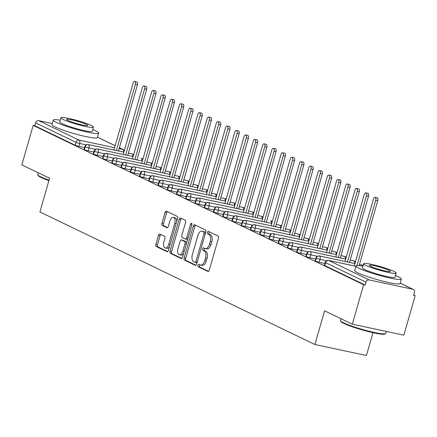 <?xml version="1.0" encoding="UTF-8"?>
<svg xmlns="http://www.w3.org/2000/svg" width="437" height="437" viewBox="0 0 437 437"><rect width="100%" height="100%" fill="white"/><g stroke="black" fill="none" stroke-linecap="round" stroke-linejoin="round"><path stroke-width="0.66" d="M197.977 265.232A1.295 0.688 -78 0 0 198.256 266.778L207.897 271.421A1.852 0.989 -78 0 0 208.017 271.464A1.852 0.989 -78 0 0 209.312 270.093L218.445 238.241A1.852 0.989 -78 0 0 218.041 236.035L208.405 231.386A1.295 0.688 -78 0 0 208.318 231.359A1.295 0.688 -78 0 0 207.411 232.32A1.295 0.688 -78 0 0 207.695 233.861L208.941 234.461A5.927 3.157 -78 0 1 210.219 241.524L209.46 244.179A5.927 3.157 -78 0 1 205.319 248.577A5.927 3.157 -78 0 1 204.931 248.445L203.686 247.845A1.295 0.688 -78 0 0 203.598 247.812A1.295 0.688 -78 0 0 202.692 248.773A1.295 0.688 -78 0 0 202.976 250.319L204.221 250.92A5.927 3.157 -78 0 1 205.499 257.983L204.74 260.638A5.927 3.157 -78 0 1 200.599 265.035A5.927 3.157 -78 0 1 200.212 264.898L198.966 264.298A1.295 0.688 -78 0 0 198.879 264.27A1.295 0.688 -78 0 0 197.977 265.232M199.971 264.784A1.295 0.688 -78 0 0 199.534 265.565A1.295 0.688 -78 0 0 199.818 267.111L208.553 271.322M209.405 231.867A1.295 0.688 -78 0 0 208.973 232.653A1.295 0.688 -78 0 0 209.252 234.194L210.503 234.795L208.941 234.461M204.685 248.325A1.295 0.688 -78 0 0 204.254 249.106A1.295 0.688 -78 0 0 204.532 250.652L205.783 251.253L204.221 250.92M159.893 234.079A1.852 0.989 -78 0 0 159.773 234.041A1.852 0.989 -78 0 0 158.478 235.412L155.916 244.349A1.852 0.989 -78 0 0 156.315 246.555L167.021 251.717A1.852 0.989 -78 0 0 167.142 251.761A1.852 0.989 -78 0 0 168.436 250.385L177.569 218.533A1.852 0.989 -78 0 0 177.171 216.326L166.464 211.164A1.852 0.989 -78 0 0 166.344 211.126A1.852 0.989 -78 0 0 165.049 212.497L161.952 223.291A1.852 0.989 -78 0 0 162.351 225.497L166.934 227.71A1.852 0.989 -78 0 0 167.054 227.748A1.852 0.989 -78 0 0 168.349 226.377L169.884 221.024A4.954 2.638 -78 0 1 173.347 217.347A4.954 2.638 -78 0 1 174.74 223.362L168.726 244.332A4.954 2.638 -78 0 1 165.262 248.008A4.954 2.638 -78 0 1 163.87 241.994L164.875 238.498A1.852 0.989 -78 0 0 164.476 236.291L159.893 234.079M355.937 266.27L328.717 260.463L369.134 279.948L412.85 289.272A2.83 2.376 115.7 0 1 413.304 289.431A2.83 2.376 115.7 0 1 414.418 292.479L413.588 295.363L415.15 295.696L403.832 335.174L352.304 324.183L363.628 284.706L365.185 285.039L366.015 282.155L325.598 262.67L324.767 265.554L365.185 285.039M352.304 324.183L324.576 310.816L314.908 344.525L39.914 211.956L49.583 178.241L21.85 164.875L33.168 125.392L363.628 284.706M184.13 257.956A1.852 0.989 -78 0 0 184.534 260.162L195.241 265.319A1.852 0.989 -78 0 0 195.361 265.363A1.852 0.989 -78 0 0 196.65 263.992L205.783 232.14A1.852 0.989 -78 0 0 205.385 229.933L194.678 224.771A1.852 0.989 -78 0 0 194.558 224.727A1.852 0.989 -78 0 0 193.263 226.104L184.13 257.956L185.692 258.283A1.852 0.989 -78 0 0 186.091 260.496L195.896 265.221M181.131 258.518L170.425 253.356A1.852 0.989 -78 0 1 170.026 251.149L179.159 219.298A1.852 0.989 -78 0 1 180.448 217.926A1.852 0.989 -78 0 1 180.568 217.97L185.151 220.177A1.852 0.989 -78 0 1 185.556 222.384L181.847 235.303A1.852 0.989 -78 0 0 182.251 237.51L185.288 238.973A1.852 0.989 -78 0 0 185.408 239.017A1.852 0.989 -78 0 0 186.703 237.641L190.559 224.192A1.295 0.688 -78 0 1 191.466 223.231A1.295 0.688 -78 0 1 191.832 224.804L182.546 257.185A1.852 0.989 -78 0 1 181.251 258.562A1.852 0.989 -78 0 1 181.131 258.518L181.377 258.573M314.908 344.525L366.43 355.516L372.979 332.677M369.134 279.948A2.83 2.376 115.7 0 0 366.015 282.155M33.168 125.392L34.731 125.725L35.561 122.841A2.83 2.376 -64.3 0 1 38.675 120.639L52.287 123.54M413.697 294.991L415.15 295.696M34.731 125.725L75.148 145.21L75.978 142.325L35.561 122.841M86.16 144.871L79.703 143.494L78.879 146.379L84.581 147.597M78.879 146.379A2.83 0.306 -164 0 1 75.148 145.21M324.767 265.554A2.83 0.306 -164 0 1 324.391 265.27L325.221 262.386A2.83 0.306 -164 0 0 325.598 262.67A2.83 2.376 115.7 0 1 328.717 260.463A2.83 1.508 -78 0 0 328.531 260.397A2.83 2.83 0 0 0 325.221 262.386M95.403 149.328L88.946 147.952L88.121 150.836A2.83 0.306 -164 0 1 84.39 149.667A2.83 0.306 -164 0 1 84.057 149.41L84.887 146.526A2.83 0.306 -164 0 0 85.22 146.783A2.83 2.376 -64.3 0 1 88.34 144.576L123.851 152.152M88.121 150.836L93.824 152.054M104.645 153.786L98.194 152.409L97.364 155.293A2.83 0.306 -164 0 1 93.638 154.124A2.83 0.306 -164 0 1 93.305 153.868L94.13 150.978A2.83 0.306 -164 0 0 94.463 151.24A2.83 2.376 -64.3 0 1 97.582 149.033L133.099 156.61L97.44 148.99A2.83 1.508 -78 0 0 97.112 148.99M97.364 155.293L103.066 156.506M113.893 158.238L107.436 156.861L106.606 159.745A2.83 0.306 -164 0 1 102.881 158.582A2.83 0.306 -164 0 1 102.548 158.32L103.372 155.435A2.83 0.306 -164 0 0 103.706 155.698A2.83 2.376 -64.3 0 1 106.825 153.491L142.342 161.067L106.688 153.447A2.83 1.508 -78 0 0 106.355 153.447M106.606 159.745L112.309 160.963M123.136 162.695L116.679 161.319L115.854 164.203A2.83 0.306 -164 0 1 112.123 163.034A2.83 0.306 -164 0 1 111.79 162.777L112.615 159.893A2.83 0.306 -164 0 0 112.948 160.15A2.83 2.376 -64.3 0 1 116.067 157.948L151.584 165.525L115.931 157.904A2.83 1.508 -78 0 0 115.597 157.899M115.854 164.203L121.552 165.421M132.378 167.153L125.922 165.776L125.097 168.66A2.83 0.306 -164 0 1 121.366 167.491A2.83 0.306 -164 0 1 121.033 167.234L121.863 164.35A2.83 0.306 -164 0 0 122.196 164.607A2.83 2.376 -64.3 0 1 125.31 162.406L160.827 169.977M125.097 168.66L130.8 169.878M141.621 171.61L135.164 170.233L134.339 173.118A2.83 0.306 -164 0 1 130.608 171.949A2.83 0.306 -164 0 1 130.275 171.692L131.105 168.808A2.83 0.306 -164 0 0 131.439 169.064A2.83 2.376 -64.3 0 1 134.552 166.858L170.069 174.434M134.339 173.118L140.042 174.33M150.863 176.067L144.412 174.691L143.582 177.575A2.83 0.306 -164 0 1 139.856 176.406A2.83 0.306 -164 0 1 139.518 176.144L140.348 173.26A2.83 0.306 -164 0 0 140.681 173.522A2.83 2.376 -64.3 0 1 143.8 171.315L179.312 178.891M143.582 177.575L149.285 178.788M160.106 180.519L153.655 179.143L152.824 182.027A2.83 0.306 -164 0 1 149.099 180.863A2.83 0.306 -164 0 1 148.766 180.601L149.591 177.717A2.83 0.306 -164 0 0 149.924 177.979A2.83 2.376 -64.3 0 1 153.043 175.772L188.56 183.349L152.901 175.729A2.83 1.508 -78 0 0 152.573 175.729M152.824 182.027L158.527 183.245M169.354 184.977L162.897 183.6L162.067 186.484A2.83 0.306 -164 0 1 158.341 185.315A2.83 0.306 -164 0 1 158.008 185.059L158.833 182.174A2.83 0.306 -164 0 0 159.166 182.431A2.83 2.376 -64.3 0 1 162.285 180.23L197.803 187.806L162.149 180.186A2.83 1.508 -78 0 0 161.816 180.181M162.067 186.484L167.77 187.702M178.596 189.434L172.14 188.057L171.315 190.942A2.83 0.306 -164 0 1 167.584 189.773A2.83 0.306 -164 0 1 167.251 189.516L168.076 186.632A2.83 0.306 -164 0 0 168.409 186.889A2.83 2.376 -64.3 0 1 171.528 184.687L207.045 192.258L171.391 184.643A2.83 1.508 -78 0 0 171.058 184.638M171.315 190.942L177.012 192.16M187.839 193.891L181.382 192.515L180.557 195.399A2.83 0.306 -164 0 1 176.827 194.23A2.83 0.306 -164 0 1 176.493 193.973L177.324 191.089A2.83 0.306 -164 0 0 177.657 191.346A2.83 2.376 -64.3 0 1 180.771 189.139L216.288 196.716L180.634 189.101A2.83 1.508 -78 0 0 180.301 189.095M180.557 195.399L186.26 196.612M197.082 198.349L190.625 196.972L189.8 199.856A2.83 0.306 -164 0 1 186.069 198.688A2.83 0.306 -164 0 1 185.736 198.425L186.566 195.541A2.83 0.306 -164 0 0 186.899 195.803A2.83 2.376 -64.3 0 1 190.013 193.596L225.53 201.173M189.8 199.856L195.503 201.069M206.324 202.801L199.873 201.424L199.043 204.308A2.83 0.306 -164 0 1 195.317 203.145A2.83 0.306 -164 0 1 194.984 202.883L195.809 199.999A2.83 0.306 -164 0 0 196.142 200.255A2.83 2.376 -64.3 0 1 199.261 198.054L234.773 205.63M199.043 204.308L204.745 205.527M215.567 207.258L209.115 205.882L208.285 208.766A2.83 0.306 -164 0 1 204.56 207.597A2.83 0.306 -164 0 1 204.226 207.34L205.051 204.456A2.83 0.306 -164 0 0 205.385 204.713A2.83 2.376 -64.3 0 1 208.504 202.511L244.021 210.088M208.285 208.766L213.988 209.984M224.815 211.716L218.358 210.339L217.528 213.223A2.83 0.306 -164 0 1 213.802 212.054A2.83 0.306 -164 0 1 213.469 211.798L214.294 208.913A2.83 0.306 -164 0 0 214.627 209.17A2.83 2.376 -64.3 0 1 217.746 206.963L253.263 214.54L217.61 206.925A2.83 1.508 -78 0 0 217.276 206.919M217.528 213.223L223.231 214.441M234.057 216.173L227.601 214.796L226.776 217.681A2.83 0.306 -164 0 1 223.045 216.512A2.83 0.306 -164 0 1 222.712 216.255L223.536 213.371A2.83 0.306 -164 0 0 223.87 213.627A2.83 2.376 -64.3 0 1 226.989 211.421L262.506 218.997L226.852 211.377A2.83 1.508 -78 0 0 226.519 211.377M226.776 217.681L232.473 218.893M243.3 220.63L236.843 219.248L236.018 222.138A2.83 0.306 -164 0 1 232.287 220.969A2.83 0.306 -164 0 1 231.954 220.707L232.784 217.823A2.83 0.306 -164 0 0 233.118 218.085A2.83 2.376 -64.3 0 1 236.231 215.878L271.748 223.454L236.095 215.834A2.83 1.508 -78 0 0 235.762 215.834M236.018 222.138L241.721 223.351M252.542 225.082L246.086 223.706L245.261 226.59A2.83 0.306 -164 0 1 241.53 225.421A2.83 0.306 -164 0 1 241.197 225.164L242.027 222.28A2.83 0.306 -164 0 0 242.36 222.537A2.83 2.376 -64.3 0 1 245.479 220.335L280.991 227.912M245.261 226.59L250.964 227.808M261.785 229.54L255.334 228.163L254.503 231.047A2.83 0.306 -164 0 1 250.778 229.878A2.83 0.306 -164 0 1 250.445 229.622L251.27 226.737A2.83 0.306 -164 0 0 251.603 226.994A2.83 2.376 -64.3 0 1 254.722 224.793L290.239 232.369M254.503 231.047L260.206 232.266M271.027 233.997L264.576 232.621L263.746 235.505A2.83 0.306 -164 0 1 260.02 234.336A2.83 0.306 -164 0 1 259.687 234.079L260.512 231.195A2.83 0.306 -164 0 0 260.845 231.452A2.83 2.376 -64.3 0 1 263.964 229.245L299.482 236.821M263.746 235.505L269.449 236.723M280.275 238.455L273.819 237.078L272.994 239.962A2.83 0.306 -164 0 1 269.263 238.793A2.83 0.306 -164 0 1 268.93 238.536L269.755 235.647A2.83 0.306 -164 0 0 270.088 235.909A2.83 2.376 -64.3 0 1 273.207 233.702L308.724 241.279M272.994 239.962L278.691 241.175M289.518 242.906L283.061 241.53L282.236 244.414A2.83 0.306 -164 0 1 278.506 243.251A2.83 0.306 -164 0 1 278.172 242.988L278.997 240.104A2.83 0.306 -164 0 0 279.336 240.366A2.83 2.376 -64.3 0 1 282.449 238.16L317.967 245.736L282.313 238.116A2.83 1.508 -78 0 0 281.98 238.116M282.236 244.414L287.934 245.632M298.761 247.364L292.304 245.987L291.479 248.872A2.83 0.306 -164 0 1 287.748 247.703A2.83 0.306 -164 0 1 287.415 247.446L288.245 244.562A2.83 0.306 -164 0 0 288.578 244.818A2.83 2.376 -64.3 0 1 291.692 242.617L327.209 250.193L291.555 242.573A2.83 1.508 -78 0 0 291.222 242.568M291.479 248.872L297.182 250.09M308.003 251.821L301.546 250.445L300.722 253.329A2.83 0.306 -164 0 1 296.991 252.16A2.83 0.306 -164 0 1 296.657 251.903L297.488 249.019A2.83 0.306 -164 0 0 297.821 249.276A2.83 2.376 -64.3 0 1 300.94 247.074L336.452 254.645L300.798 247.031A2.83 1.508 -78 0 0 300.465 247.025M300.722 253.329L306.424 254.547M317.246 256.279L310.794 254.902L309.964 257.786A2.83 0.306 -164 0 1 306.239 256.617A2.83 0.306 -164 0 1 305.905 256.361L306.73 253.476A2.83 0.306 -164 0 0 307.064 253.733A2.83 2.376 -64.3 0 1 310.183 251.526L345.7 259.103M309.964 257.786L315.667 258.999M326.494 260.736L320.037 259.36L319.207 262.244A2.83 0.306 -164 0 1 315.481 261.075A2.83 0.306 -164 0 1 315.148 260.813L315.973 257.928A2.83 0.306 -164 0 0 316.306 258.191A2.83 2.376 -64.3 0 1 319.425 255.984L354.942 263.56M319.207 262.244L324.909 263.456M363.486 265.417L359.454 264.511L363.081 265.297A2.83 1.508 -78 0 0 363.005 265.264A2.83 1.508 -78 0 0 362.857 265.248M315.481 261.075L316.306 258.191A2.83 0.306 -164 0 0 320.037 259.36A2.83 1.508 -78 0 0 319.425 255.984A2.83 1.508 -78 0 0 319.289 255.94A2.83 1.508 -78 0 0 318.955 255.94M350.206 260.064L353.899 260.856A2.83 2.376 -64.3 0 1 354.243 260.96A2.83 2.376 -64.3 0 1 354.352 261.009A2.83 2.83 0 0 1 355.418 261.9M306.239 256.617L307.064 253.733A2.83 0.306 -164 0 0 310.794 254.902A2.83 1.508 -78 0 0 310.183 251.526A2.83 1.508 -78 0 0 310.041 251.488A2.83 1.508 -78 0 0 309.713 251.483M340.964 255.612L344.656 256.399A2.83 2.376 -64.3 0 1 344.995 256.503A2.83 2.376 -64.3 0 1 345.11 256.552A2.83 2.83 0 0 1 346.175 257.442M296.991 252.16L297.821 249.276A2.83 0.306 -164 0 0 301.546 250.445A2.83 1.508 -78 0 0 300.94 247.074A2.83 1.508 -78 0 0 300.798 247.031C299.269 246.839 298.165 247.5 297.488 249.019M331.721 251.155L335.414 251.941A2.83 2.376 -64.3 0 1 335.753 252.045A2.83 2.376 -64.3 0 1 335.867 252.094A2.83 2.83 0 0 1 336.932 252.985M287.748 247.703L288.578 244.818A2.83 0.306 -164 0 0 292.304 245.987A2.83 1.508 -78 0 0 291.692 242.617A2.83 1.508 -78 0 0 291.555 242.573C290.026 242.382 288.923 243.043 288.245 244.562M326.936 250.117A2.83 1.508 -78 0 0 326.166 247.484A2.83 1.508 -78 0 0 326.029 247.44L322.479 246.687L326.166 247.484A2.83 2.376 -64.3 0 1 326.51 247.588A2.83 2.376 -64.3 0 1 326.619 247.642A2.83 2.83 0 0 1 327.684 248.533M278.506 243.251L279.336 240.366A2.83 0.306 -164 0 0 283.061 241.53A2.83 1.508 -78 0 0 282.449 238.16A2.83 1.508 -78 0 0 282.313 238.116C280.783 237.925 279.68 238.591 278.997 240.104M313.231 242.24L316.923 243.027A2.83 2.376 -64.3 0 1 317.267 243.136A2.83 2.376 -64.3 0 1 317.377 243.185A2.83 2.83 0 0 1 318.442 244.075M269.263 238.793L270.088 235.909A2.83 0.306 -164 0 0 273.819 237.078A2.83 1.508 -78 0 0 273.207 233.702A2.83 1.508 -78 0 0 273.07 233.658A2.83 1.508 -78 0 0 272.737 233.658M308.446 241.208A2.83 1.508 -78 0 0 307.681 238.575A2.83 1.508 -78 0 0 307.544 238.531L303.994 237.772L307.681 238.575A2.83 2.376 -64.3 0 1 308.025 238.678A2.83 2.376 -64.3 0 1 308.134 238.728A2.83 2.83 0 0 1 309.199 239.618M260.02 234.336L260.845 231.452A2.83 0.306 -164 0 0 264.576 232.621A2.83 1.508 -78 0 0 263.964 229.245A2.83 1.508 -78 0 0 263.828 229.207A2.83 1.508 -78 0 0 263.495 229.201M294.746 233.331L298.438 234.117A2.83 2.376 -64.3 0 1 298.782 234.221A2.83 2.376 -64.3 0 1 298.892 234.27A2.83 2.83 0 0 1 299.957 235.161M250.778 229.878L251.603 226.994A2.83 0.306 -164 0 0 255.334 228.163A2.83 1.508 -78 0 0 254.722 224.793A2.83 1.508 -78 0 0 254.58 224.749A2.83 1.508 -78 0 0 254.252 224.744M285.503 228.873L289.196 229.66A2.83 2.376 -64.3 0 1 289.534 229.764A2.83 2.376 -64.3 0 1 289.649 229.813A2.83 2.83 0 0 1 290.714 230.709M241.53 225.421L242.36 222.537A2.83 0.306 -164 0 0 246.086 223.706A2.83 1.508 -78 0 0 245.479 220.335A2.83 1.508 -78 0 0 245.337 220.292A2.83 1.508 -78 0 0 245.004 220.292M276.26 224.416L279.953 225.202A2.83 2.376 -64.3 0 1 280.292 225.306A2.83 2.376 -64.3 0 1 280.407 225.361A2.83 2.83 0 0 1 281.472 226.251M232.287 220.969L233.118 218.085A2.83 0.306 -164 0 0 236.843 219.248A2.83 1.508 -78 0 0 236.231 215.878A2.83 1.508 -78 0 0 236.095 215.834C234.565 215.643 233.462 216.31 232.784 217.823M271.475 223.383A2.83 1.508 -78 0 0 270.705 220.745A2.83 1.508 -78 0 0 270.569 220.707L270.705 220.745A2.83 2.376 -64.3 0 1 271.049 220.854A2.83 2.376 -64.3 0 1 271.159 220.903A2.83 2.83 0 0 1 272.224 221.794M223.045 216.512L223.87 213.627A2.83 0.306 -164 0 0 227.601 214.796A2.83 1.508 -78 0 0 226.989 211.421A2.83 1.508 -78 0 0 226.852 211.377C225.323 211.191 224.214 211.852 223.536 213.371M262.233 218.926A2.83 1.508 -78 0 0 261.463 216.293A2.83 1.508 -78 0 0 261.326 216.249L257.775 215.49L261.463 216.293A2.83 2.376 -64.3 0 1 261.807 216.397A2.83 2.376 -64.3 0 1 261.916 216.446A2.83 2.83 0 0 1 262.981 217.336M213.802 212.054L214.627 209.17A2.83 0.306 -164 0 0 218.358 210.339A2.83 1.508 -78 0 0 217.746 206.963A2.83 1.508 -78 0 0 217.61 206.925C216.075 206.734 214.971 207.395 214.294 208.913M248.527 211.049L252.22 211.836A2.83 2.376 -64.3 0 1 252.564 211.94A2.83 2.376 -64.3 0 1 252.673 211.989A2.83 2.83 0 0 1 253.739 212.879M204.56 207.597L205.385 204.713A2.83 0.306 -164 0 0 209.115 205.882A2.83 1.508 -78 0 0 208.504 202.511A2.83 1.508 -78 0 0 208.367 202.468A2.83 1.508 -78 0 0 208.034 202.462M243.742 210.011A2.83 1.508 -78 0 0 242.977 207.378A2.83 1.508 -78 0 0 242.841 207.335L239.285 206.581L242.977 207.378A2.83 2.376 -64.3 0 1 243.316 207.482A2.83 2.376 -64.3 0 1 243.431 207.531A2.83 2.83 0 0 1 244.496 208.427M195.317 203.145L196.142 200.255A2.83 0.306 -164 0 0 199.873 201.424A2.83 1.508 -78 0 0 199.261 198.054A2.83 1.508 -78 0 0 199.119 198.01A2.83 1.508 -78 0 0 198.791 198.01M230.042 202.134L233.735 202.921A2.83 2.376 -64.3 0 1 234.074 203.03A2.83 2.376 -64.3 0 1 234.188 203.079A2.83 2.83 0 0 1 235.253 203.97M186.069 198.688L186.899 195.803A2.83 0.306 -164 0 0 190.625 196.972A2.83 1.508 -78 0 0 190.013 193.596A2.83 1.508 -78 0 0 189.877 193.553A2.83 1.508 -78 0 0 189.543 193.553M220.794 197.677L224.492 198.464A2.83 2.376 -64.3 0 1 224.831 198.573A2.83 2.376 -64.3 0 1 224.946 198.622A2.83 2.83 0 0 1 226.005 199.512M176.827 194.23L177.657 191.346A2.83 0.306 -164 0 0 181.382 192.515A2.83 1.508 -78 0 0 180.771 189.139A2.83 1.508 -78 0 0 180.634 189.101C179.104 188.91 178.001 189.571 177.324 191.089M216.015 196.645A2.83 1.508 -78 0 0 215.244 194.012A2.83 1.508 -78 0 0 215.108 193.968L211.557 193.209L215.244 194.012A2.83 2.376 -64.3 0 1 215.588 194.115A2.83 2.376 -64.3 0 1 215.698 194.165A2.83 2.83 0 0 1 216.763 195.055M167.584 189.773L168.409 186.889A2.83 0.306 -164 0 0 172.14 188.057A2.83 1.508 -78 0 0 171.528 184.687A2.83 1.508 -78 0 0 171.391 184.643C169.862 184.452 168.753 185.113 168.076 186.632M206.772 192.187A2.83 1.508 -78 0 0 206.002 189.554A2.83 1.508 -78 0 0 205.865 189.511L202.315 188.751L206.002 189.554A2.83 2.376 -64.3 0 1 206.346 189.658A2.83 2.376 -64.3 0 1 206.455 189.707A2.83 2.83 0 0 1 207.52 190.598M158.341 185.315L159.166 182.431A2.83 0.306 -164 0 0 162.897 183.6A2.83 1.508 -78 0 0 162.285 180.23A2.83 1.508 -78 0 0 162.149 180.186C160.614 179.995 159.51 180.656 158.833 182.174M197.524 187.73A2.83 1.508 -78 0 0 196.759 185.097A2.83 1.508 -78 0 0 196.623 185.053L193.072 184.299L196.759 185.097A2.83 2.376 -64.3 0 1 197.103 185.201A2.83 2.376 -64.3 0 1 197.213 185.25A2.83 2.83 0 0 1 198.278 186.146M149.099 180.863L149.924 177.979A2.83 0.306 -164 0 0 153.655 179.143A2.83 1.508 -78 0 0 153.043 175.772A2.83 1.508 -78 0 0 152.901 175.729C151.371 175.537 150.268 176.204 149.591 177.717M188.281 183.278A2.83 1.508 -78 0 0 187.517 180.639A2.83 1.508 -78 0 0 187.38 180.596L183.824 179.842L187.517 180.639A2.83 2.376 -64.3 0 1 187.855 180.749A2.83 2.376 -64.3 0 1 187.97 180.798A2.83 2.83 0 0 1 189.035 181.688M139.856 176.406L140.681 173.522A2.83 0.306 -164 0 0 144.412 174.691A2.83 1.508 -78 0 0 143.8 171.315A2.83 1.508 -78 0 0 143.658 171.271A2.83 1.508 -78 0 0 143.331 171.271M174.582 175.395L178.274 176.187A2.83 2.376 -64.3 0 1 178.613 176.291A2.83 2.376 -64.3 0 1 178.728 176.34A2.83 2.83 0 0 1 179.793 177.231M130.608 171.949L131.439 169.064A2.83 0.306 -164 0 0 135.164 170.233A2.83 1.508 -78 0 0 134.552 166.858A2.83 1.508 -78 0 0 134.416 166.819A2.83 1.508 -78 0 0 134.083 166.814M165.333 170.943L169.026 171.73A2.83 2.376 -64.3 0 1 169.37 171.834A2.83 2.376 -64.3 0 1 169.485 171.883A2.83 2.83 0 0 1 170.545 172.773M121.366 167.491L122.196 164.607A2.83 0.306 -164 0 0 125.922 165.776A2.83 1.508 -78 0 0 125.31 162.406A2.83 1.508 -78 0 0 125.173 162.362A2.83 1.508 -78 0 0 124.84 162.356M156.091 166.486L159.784 167.273A2.83 2.376 -64.3 0 1 160.128 167.376A2.83 2.376 -64.3 0 1 160.237 167.426A2.83 2.83 0 0 1 161.302 168.316M112.123 163.034L112.948 160.15A2.83 0.306 -164 0 0 116.679 161.319A2.83 1.508 -78 0 0 116.067 157.948A2.83 1.508 -78 0 0 115.931 157.904C114.401 157.713 113.292 158.374 112.615 159.893M151.311 165.448A2.83 1.508 -78 0 0 150.541 162.815A2.83 1.508 -78 0 0 150.404 162.772L146.854 162.018L150.541 162.815A2.83 2.376 -64.3 0 1 150.885 162.919A2.83 2.376 -64.3 0 1 150.994 162.968A2.83 2.83 0 0 1 152.06 163.864M102.881 158.582L103.706 155.698A2.83 0.306 -164 0 0 107.436 156.861A2.83 1.508 -78 0 0 106.825 153.491A2.83 1.508 -78 0 0 106.688 153.447C105.153 153.256 104.05 153.922 103.372 155.435M142.063 160.996A2.83 1.508 -78 0 0 141.298 158.358A2.83 1.508 -78 0 0 141.162 158.32L141.298 158.358A2.83 2.376 -64.3 0 1 141.643 158.467A2.83 2.376 -64.3 0 1 141.752 158.516A2.83 2.83 0 0 1 142.817 159.407M93.638 154.124L94.463 151.24A2.83 0.306 -164 0 0 98.194 152.409A2.83 1.508 -78 0 0 97.582 149.033A2.83 1.508 -78 0 0 97.44 148.99C95.911 148.798 94.807 149.465 94.13 150.978M132.821 156.539A2.83 1.508 -78 0 0 132.056 153.906A2.83 1.508 -78 0 0 131.914 153.862L128.363 153.103L132.056 153.906A2.83 2.376 -64.3 0 1 132.395 154.01A2.83 2.376 -64.3 0 1 132.509 154.059A2.83 2.83 0 0 1 133.575 154.949M84.39 149.667L85.22 146.783A2.83 0.306 -164 0 0 88.946 147.952A2.83 1.508 -78 0 0 88.34 144.576A2.83 1.508 -78 0 0 88.198 144.538A2.83 1.508 -78 0 0 87.87 144.532M200.599 265.035L202.162 265.368A5.927 3.157 -78 0 0 206.302 260.971L204.74 260.638M205.783 251.253A5.927 3.157 -78 0 1 207.062 258.316L206.302 260.971M205.319 248.577L206.881 248.91A5.927 3.157 -78 0 0 211.022 244.512L209.46 244.179M210.503 234.795A5.927 3.157 -78 0 1 211.781 241.858L211.022 244.512M195.579 225.202A1.852 0.989 -78 0 0 194.826 226.437L185.692 258.283M194.951 262.364A1.295 0.688 -78 0 0 195.033 262.391A1.295 0.688 -78 0 0 195.94 261.43L203.959 233.473A1.295 0.688 -78 0 0 203.68 231.927L202.364 231.293A5.927 3.157 -78 0 0 201.976 231.162A5.927 3.157 -78 0 0 197.835 235.554L192.356 254.667A5.927 3.157 -78 0 0 193.635 261.73L194.951 262.364M195.126 262.402L196.513 262.697A1.295 0.688 -78 0 0 196.595 262.724A1.295 0.688 -78 0 0 197.065 262.55M205.587 232.839A1.295 0.688 -78 0 0 205.237 232.26L203.68 231.927M201.976 231.162L203.538 231.495A5.927 3.157 -78 0 1 203.926 231.626L205.237 232.26M181.792 258.42L171.987 253.689L170.425 253.356M181.47 218.402A1.852 0.989 -78 0 0 180.716 219.631L171.583 251.483A1.852 0.989 -78 0 0 171.987 253.689M185.539 239.028L186.85 239.307A1.852 0.989 -78 0 0 186.97 239.35A1.852 0.989 -78 0 0 187.773 238.957M178.006 248.708A4.954 2.638 -78 0 0 179.399 254.722A4.954 2.638 -78 0 0 182.857 251.046L184.977 243.66A1.852 0.989 -78 0 0 184.578 241.453L181.541 239.984A1.852 0.989 -78 0 0 181.415 239.946A1.852 0.989 -78 0 0 180.126 241.317L178.006 248.708M179.399 254.722L180.962 255.055A4.954 2.638 -78 0 0 183.715 253.105M186.659 242.83A1.852 0.989 -78 0 0 186.14 241.781L184.578 241.453M182.852 240.268A1.852 0.989 -78 0 1 182.977 240.279A1.852 0.989 -78 0 1 183.098 240.317L186.14 241.781M165.262 248.008L166.825 248.342A4.954 2.638 -78 0 0 169.583 246.392M176.635 221.794A4.954 2.638 -78 0 0 174.904 217.681L173.347 217.347M167.366 211.601A1.852 0.989 -78 0 0 166.612 212.83L163.514 223.624A1.852 0.989 -78 0 0 163.913 225.831L167.595 227.606M160.794 234.516A1.852 0.989 -78 0 0 160.04 235.745L157.478 244.682A1.852 0.989 -78 0 0 157.877 246.889L167.682 251.619M375.072 197.344L377.104 197.775A2.36 1.256 102 0 1 377.765 200.643L375.738 200.206A2.36 1.256 -78 0 0 375.072 197.344A2.36 1.256 -78 0 0 373.427 199.092L354.27 265.893M356.985 265.598L375.738 200.206M359.132 265.63L377.765 200.643M365.829 192.886L367.861 193.323A2.36 1.256 102 0 1 368.522 196.186L366.496 195.754A2.36 1.256 -78 0 0 365.829 192.886A2.36 1.256 -78 0 0 364.185 194.64L345.028 261.435M347.508 261.96L366.496 195.754M349.54 262.397L368.522 196.186M356.587 188.434L358.619 188.866A2.36 1.256 102 0 1 359.28 191.728L357.248 191.297A2.36 1.256 -78 0 0 356.587 188.434A2.36 1.256 -78 0 0 354.937 190.182L335.785 256.978M338.265 257.508L357.248 191.297M340.292 257.939L359.28 191.728M347.344 183.977L349.371 184.409A2.36 1.256 102 0 1 350.037 187.271L348.005 186.839A2.36 1.256 -78 0 0 347.344 183.977A2.36 1.256 -78 0 0 345.694 185.725L326.543 252.52M329.023 253.05L348.005 186.839M331.049 253.482L350.037 187.271M338.101 179.52L340.128 179.951A2.36 1.256 102 0 1 340.794 182.819L338.762 182.382A2.36 1.256 -78 0 0 338.101 179.52A2.36 1.256 -78 0 0 336.452 181.268L317.3 248.063M319.78 248.593L338.762 182.382M321.807 249.024L340.794 182.819M385.521 333.693L384.828 334.07A23.019 2.507 -164 0 1 367.238 331.284A23.019 2.507 -164 0 1 343.859 323.44A23.019 2.507 -164 0 1 340.844 321.463L340.456 320.769A23.582 2.573 16 0 0 343.548 322.801A23.582 2.573 16 0 0 367.495 330.836A23.582 2.573 16 0 0 385.521 333.693A23.582 2.573 16 0 0 385.734 333.464L386.313 331.437M362.847 266.122A23.582 2.573 16 0 0 356.008 266.018A23.582 2.573 16 0 0 359.159 268.356A23.582 2.573 16 0 0 384.325 276.703A23.582 2.573 16 0 0 401.346 279.019A23.582 2.573 16 0 0 398.194 276.681A23.582 2.573 16 0 0 395.49 275.485M356.008 266.018L354.713 270.525A23.582 2.573 16 0 0 357.865 272.863A23.582 2.573 16 0 0 383.031 281.209A23.582 2.573 16 0 0 400.052 283.526L401.346 279.019M396.184 273.054L394.999 277.2A16.977 1.852 -164 0 1 382.741 275.534A16.977 1.852 -164 0 1 364.622 269.52A16.977 1.852 -164 0 1 362.355 267.837L363.54 263.691A16.977 1.852 16 0 0 365.813 265.374A16.977 1.852 16 0 0 383.932 271.388A16.977 1.852 16 0 0 396.184 273.054A16.977 1.852 16 0 0 393.917 271.372A16.977 1.852 16 0 0 375.798 265.357A16.977 1.852 16 0 0 363.54 263.691M388.919 270.301A10.941 1.191 16 0 0 377.246 266.428A10.941 1.191 16 0 0 369.347 265.357A10.941 1.191 16 0 0 370.811 266.439A10.941 1.191 16 0 0 382.484 270.312A10.941 1.191 16 0 0 390.383 271.388A10.941 1.191 16 0 0 388.919 270.301M340.904 318.688L340.396 320.463A23.582 2.573 16 0 0 340.456 320.769M48.9 180.612A23.019 2.507 -164 0 1 41.138 177.498A23.019 2.507 -164 0 1 38.117 175.516L37.729 174.827A23.582 2.573 16 0 0 40.821 176.854A23.582 2.573 16 0 0 49.037 180.137M60.12 120.18A23.582 2.573 16 0 0 53.281 120.077A23.582 2.573 16 0 0 56.433 122.415A23.582 2.573 16 0 0 81.599 130.761A23.582 2.573 16 0 0 98.62 133.077A23.582 2.573 16 0 0 95.468 130.739A23.582 2.573 16 0 0 92.764 129.543M53.281 120.077L51.992 124.583A23.582 2.573 16 0 0 55.144 126.921A23.582 2.573 16 0 0 80.304 135.268A23.582 2.573 16 0 0 97.331 137.584L98.62 133.077M93.463 127.112L92.273 131.258A16.977 1.852 -164 0 1 80.02 129.592A16.977 1.852 -164 0 1 61.901 123.578A16.977 1.852 -164 0 1 59.629 121.896L60.819 117.75A16.977 1.852 16 0 0 63.086 119.432A16.977 1.852 16 0 0 81.206 125.446A16.977 1.852 16 0 0 93.463 127.112A16.977 1.852 16 0 0 91.191 125.424A16.977 1.852 16 0 0 73.072 119.416A16.977 1.852 16 0 0 60.819 117.75M86.198 124.359A10.941 1.191 16 0 0 74.519 120.486A10.941 1.191 16 0 0 66.621 119.416A10.941 1.191 16 0 0 68.085 120.497A10.941 1.191 16 0 0 79.763 124.37A10.941 1.191 16 0 0 87.657 125.446A10.941 1.191 16 0 0 86.198 124.359M38.177 172.746L37.669 174.521A23.582 2.573 16 0 0 37.729 174.827M328.853 175.062L330.885 175.499A2.36 1.256 102 0 1 331.552 178.362L329.52 177.925A2.36 1.256 -78 0 0 328.853 175.062A2.36 1.256 -78 0 0 327.209 176.816L308.058 243.606M310.532 244.136L329.52 177.925M312.564 244.567L331.552 178.362M319.611 170.605L321.643 171.042A2.36 1.256 102 0 1 322.304 173.904L320.277 173.473A2.36 1.256 -78 0 0 319.611 170.605A2.36 1.256 -78 0 0 317.967 172.358L298.81 239.154M301.29 239.678L320.277 173.473M303.322 240.115L322.304 173.904M310.368 166.153L312.4 166.584A2.36 1.256 102 0 1 313.061 169.447L311.035 169.015A2.36 1.256 -78 0 0 310.368 166.153A2.36 1.256 -78 0 0 308.724 167.901L289.567 234.696M292.047 235.226L311.035 169.015M294.079 235.658L313.061 169.447M301.126 161.695L303.158 162.127A2.36 1.256 102 0 1 303.819 164.989L301.787 164.558A2.36 1.256 -78 0 0 301.126 161.695A2.36 1.256 -78 0 0 299.476 163.443L280.325 230.239M282.805 230.769L301.787 164.558M284.831 231.2L303.819 164.989M291.883 157.238L293.91 157.67A2.36 1.256 102 0 1 294.576 160.537L292.544 160.1A2.36 1.256 -78 0 0 291.883 157.238A2.36 1.256 -78 0 0 290.234 158.986L271.082 225.782M273.562 226.311L292.544 160.1M275.589 226.743L294.576 160.537M282.641 152.781L284.667 153.218A2.36 1.256 102 0 1 285.334 156.08L283.302 155.648A2.36 1.256 -78 0 0 282.641 152.781A2.36 1.256 -78 0 0 280.991 154.534L261.839 221.324M264.319 221.854L283.302 155.648M266.346 222.291L285.334 156.08M273.393 148.329L275.425 148.76A2.36 1.256 102 0 1 276.086 151.623L274.059 151.191A2.36 1.256 -78 0 0 273.393 148.329A2.36 1.256 -78 0 0 271.748 150.077L252.597 216.872M255.071 217.397L274.059 151.191M257.103 217.834L276.086 151.623M264.15 143.871L266.182 144.303A2.36 1.256 102 0 1 266.843 147.165L264.817 146.734A2.36 1.256 -78 0 0 264.15 143.871A2.36 1.256 -78 0 0 262.506 145.619L243.349 212.415M245.829 212.945L264.817 146.734M247.861 213.376L266.843 147.165M254.908 139.414L256.94 139.845A2.36 1.256 102 0 1 257.601 142.708L255.574 142.276A2.36 1.256 -78 0 0 254.908 139.414A2.36 1.256 -78 0 0 253.263 141.162L234.106 207.957M236.586 208.487L255.574 142.276M238.618 208.919L257.601 142.708M245.665 134.957L247.697 135.388A2.36 1.256 102 0 1 248.358 138.256L246.326 137.819A2.36 1.256 -78 0 0 245.665 134.957A2.36 1.256 -78 0 0 244.015 136.705L224.864 203.5M227.344 204.03L246.326 137.819M229.37 204.461L248.358 138.256M236.422 130.499L238.449 130.936A2.36 1.256 102 0 1 239.115 133.798L237.083 133.367A2.36 1.256 -78 0 0 236.422 130.499A2.36 1.256 -78 0 0 234.773 132.253L215.621 199.048M218.101 199.572L237.083 133.367M220.128 200.009L239.115 133.798M227.18 126.047L229.207 126.479A2.36 1.256 102 0 1 229.873 129.341L227.841 128.91A2.36 1.256 -78 0 0 227.18 126.047A2.36 1.256 -78 0 0 225.53 127.795L206.379 194.591M208.853 195.12L227.841 128.91M210.885 195.552L229.873 129.341M217.932 121.59L219.964 122.021A2.36 1.256 102 0 1 220.625 124.884L218.598 124.452A2.36 1.256 -78 0 0 217.932 121.59A2.36 1.256 -78 0 0 216.288 123.338L197.136 190.133M199.611 190.663L218.598 124.452M201.643 191.095L220.625 124.884M208.689 117.132L210.721 117.564A2.36 1.256 102 0 1 211.382 120.426L209.356 119.995A2.36 1.256 -78 0 0 208.689 117.132A2.36 1.256 -78 0 0 207.045 118.88L187.888 185.676M190.368 186.206L209.356 119.995M192.4 186.637L211.382 120.426M199.447 112.675L201.479 113.107A2.36 1.256 102 0 1 202.14 115.974L200.113 115.537A2.36 1.256 -78 0 0 199.447 112.675A2.36 1.256 -78 0 0 197.797 114.423L178.646 181.218M181.126 181.748L200.113 115.537M183.158 182.18L202.14 115.974M190.204 108.218L192.231 108.655A2.36 1.256 102 0 1 192.897 111.517L190.865 111.085A2.36 1.256 -78 0 0 190.204 108.218A2.36 1.256 -78 0 0 188.555 109.971L169.403 176.767M171.883 177.291L190.865 111.085M173.91 177.728L192.897 111.517M180.962 103.766L182.988 104.197A2.36 1.256 102 0 1 183.655 107.06L181.623 106.628A2.36 1.256 -78 0 0 180.962 103.766A2.36 1.256 -78 0 0 179.312 105.514L160.16 172.309M162.64 172.839L181.623 106.628M164.667 173.27L183.655 107.06M171.719 99.308L173.746 99.74A2.36 1.256 102 0 1 174.412 102.602L172.38 102.171A2.36 1.256 -78 0 0 171.719 99.308A2.36 1.256 -78 0 0 170.069 101.056L150.918 167.852M153.392 168.382L172.38 102.171M155.425 168.813L174.412 102.602M162.471 94.851L164.503 95.282A2.36 1.256 102 0 1 165.164 98.15L163.138 97.713A2.36 1.256 -78 0 0 162.471 94.851A2.36 1.256 -78 0 0 160.827 96.599L141.675 163.394M144.15 163.924L163.138 97.713M146.182 164.356L165.164 98.15M153.229 90.393L155.261 90.83A2.36 1.256 102 0 1 155.922 93.693L153.895 93.256A2.36 1.256 -78 0 0 153.229 90.393A2.36 1.256 -78 0 0 151.584 92.147L132.427 158.937M134.907 159.467L153.895 93.256M136.939 159.898L155.922 93.693M143.986 85.936L146.018 86.373A2.36 1.256 102 0 1 146.679 89.235L144.647 88.804A2.36 1.256 -78 0 0 143.986 85.936A2.36 1.256 -78 0 0 142.336 87.69L123.185 154.485M125.665 155.009L144.647 88.804M127.697 155.446L146.679 89.235M134.743 81.484L136.77 81.916A2.36 1.256 102 0 1 137.436 84.778L135.404 84.346A2.36 1.256 -78 0 0 134.743 81.484A2.36 1.256 -78 0 0 133.094 83.232L113.942 150.028M116.422 150.557L135.404 84.346M118.449 150.989L137.436 84.778M199.818 267.111L198.256 266.778M209.252 234.194L207.695 233.861M204.532 250.652L202.976 250.319M412.85 289.272L400.161 283.154M38.675 120.639L79.092 140.124L114.609 147.701M119.121 148.662L122.813 149.449L119.367 147.788M115.166 145.761L97.435 137.213M75.978 142.325A2.83 2.376 -64.3 0 1 79.092 140.124A2.83 1.508 -78 0 1 79.703 143.494A2.83 0.306 -164 0 1 75.978 142.325M123.578 152.081A2.83 1.508 -78 0 0 122.813 149.449A2.83 2.376 -64.3 0 1 123.267 149.601L119.383 147.733M354.664 263.489A2.83 1.508 -78 0 0 353.899 260.856A2.83 1.508 -78 0 0 353.762 260.813A2.83 1.508 -78 0 0 353.615 260.791M345.421 259.032A2.83 1.508 -78 0 0 344.656 256.399A2.83 1.508 -78 0 0 344.514 256.355A2.83 1.508 -78 0 0 344.372 256.339M336.179 254.574A2.83 1.508 -78 0 0 335.414 251.941A2.83 1.508 -78 0 0 335.272 251.898A2.83 1.508 -78 0 0 335.13 251.881M317.694 245.665A2.83 1.508 -78 0 0 316.923 243.027A2.83 1.508 -78 0 0 316.787 242.988A2.83 1.508 -78 0 0 316.645 242.967M326.51 247.588L326.029 247.44A2.83 1.508 -78 0 0 325.887 247.424M299.203 236.75A2.83 1.508 -78 0 0 298.438 234.117A2.83 1.508 -78 0 0 298.302 234.074A2.83 1.508 -78 0 0 298.154 234.057M308.025 238.678L307.544 238.531A2.83 1.508 -78 0 0 307.397 238.515M289.96 232.293A2.83 1.508 -78 0 0 289.196 229.66A2.83 1.508 -78 0 0 289.054 229.616A2.83 1.508 -78 0 0 288.912 229.6M280.718 227.841A2.83 1.508 -78 0 0 279.953 225.202A2.83 1.508 -78 0 0 279.811 225.159A2.83 1.508 -78 0 0 279.669 225.142M271.049 220.854L270.569 220.707A2.83 1.508 -78 0 0 270.427 220.685M252.985 214.469A2.83 1.508 -78 0 0 252.22 211.836A2.83 1.508 -78 0 0 252.083 211.792A2.83 1.508 -78 0 0 251.936 211.776M261.807 216.397L261.326 216.249A2.83 1.508 -78 0 0 261.184 216.233M234.5 205.559A2.83 1.508 -78 0 0 233.735 202.921A2.83 1.508 -78 0 0 233.593 202.877A2.83 1.508 -78 0 0 233.451 202.861M243.316 207.482L242.841 207.335A2.83 1.508 -78 0 0 242.693 207.318M225.257 201.102A2.83 1.508 -78 0 0 224.492 198.464A2.83 1.508 -78 0 0 224.35 198.425A2.83 1.508 -78 0 0 224.208 198.403M215.588 194.115L215.108 193.968A2.83 1.508 -78 0 0 214.966 193.952M206.346 189.658L205.865 189.511A2.83 1.508 -78 0 0 205.723 189.494M197.103 185.201L196.623 185.053A2.83 1.508 -78 0 0 196.475 185.037M179.039 178.82A2.83 1.508 -78 0 0 178.274 176.187A2.83 1.508 -78 0 0 178.132 176.144A2.83 1.508 -78 0 0 177.99 176.122M187.855 180.749L187.38 180.596A2.83 1.508 -78 0 0 187.233 180.579M169.796 174.363A2.83 1.508 -78 0 0 169.026 171.73A2.83 1.508 -78 0 0 168.89 171.686A2.83 1.508 -78 0 0 168.748 171.67M160.554 169.906A2.83 1.508 -78 0 0 159.784 167.273A2.83 1.508 -78 0 0 159.647 167.229A2.83 1.508 -78 0 0 159.505 167.213M150.885 162.919L150.404 162.772A2.83 1.508 -78 0 0 150.257 162.755M141.643 158.467L141.162 158.32A2.83 1.508 -78 0 0 141.014 158.298M132.395 154.01L131.914 153.862A2.83 1.508 -78 0 0 131.772 153.846M207.062 258.316L205.499 257.983M211.781 241.858L210.219 241.524M194.826 226.437L193.263 226.104M186.091 260.496L184.534 260.162M197.305 261.719L195.94 261.43M205.319 233.762L203.959 233.473M203.926 231.626L202.364 231.293M171.583 251.483L170.026 251.149M180.716 219.631L179.159 219.298M188.063 237.93L186.703 237.641M191.898 224.476L190.559 224.192M184.223 251.335L182.857 251.046M186.342 243.95L184.977 243.66M183.098 240.317L181.541 239.984M170.086 244.622L168.726 244.332M176.1 223.657L174.74 223.362M163.913 225.831L162.351 225.497M163.514 223.624L161.952 223.291M166.612 212.83L165.049 212.497M157.877 246.889L156.315 246.555M157.478 244.682L155.916 244.349M160.04 235.745L158.478 235.412M413.304 289.431L400.177 283.1M115.182 145.707L97.451 137.158M355.942 266.248L328.531 260.397M315.973 257.928C316.65 256.415 317.754 255.749 319.289 255.94L354.942 263.549M350.212 260.053L354.243 260.96M306.73 253.476C307.408 251.958 308.511 251.297 310.041 251.488L345.7 259.092M340.964 255.596L344.995 256.503M331.721 251.138L335.753 252.045M313.236 242.229L317.267 243.136M269.755 235.647C270.432 234.134 271.535 233.467 273.07 233.658L308.73 241.268M260.512 231.195C261.189 229.676 262.293 229.015 263.828 229.207L299.482 236.81M294.751 233.314L298.782 234.221M251.27 226.737C251.947 225.219 253.05 224.558 254.58 224.749L290.239 232.353M285.503 228.857L289.534 229.764M242.027 222.28C242.704 220.761 243.808 220.101 245.337 220.292L280.996 227.895M276.26 224.405L280.292 225.306M248.533 211.033L252.564 211.94M205.051 204.456C205.729 202.937 206.832 202.276 208.367 202.468L244.021 210.071M195.809 199.999C196.486 198.485 197.59 197.819 199.119 198.01L234.778 205.614M230.042 202.123L234.074 203.03M186.566 195.541C187.244 194.028 188.347 193.362 189.877 193.553L225.536 201.162M220.8 197.666L224.831 198.573M140.348 173.26C141.025 171.746 142.129 171.08 143.658 171.271L179.317 178.88M174.582 175.384L178.613 176.291M131.105 168.808C131.783 167.289 132.886 166.628 134.416 166.819L170.075 174.423M165.339 170.927L169.37 171.834M121.863 164.35C122.54 162.832 123.644 162.171 125.173 162.362L160.832 169.966M156.096 166.47L160.128 167.376M124.332 150.492A2.83 2.83 0 0 0 123.267 149.601M84.887 146.526C85.565 145.008 86.668 144.347 88.198 144.538L123.857 152.142M196.595 262.724L195.033 262.391M186.97 239.35L185.408 239.017M182.977 240.279L181.415 239.946"/></g></svg>
